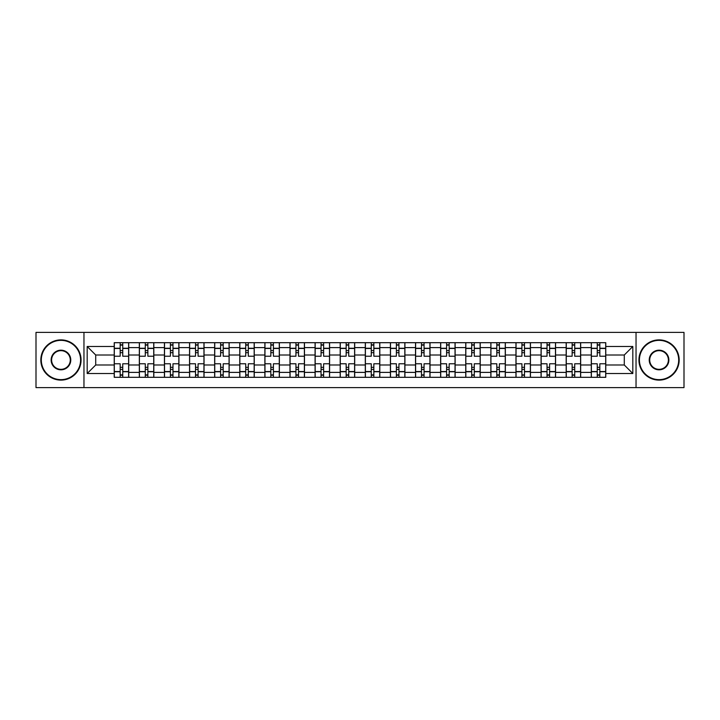 <?xml version="1.0" encoding="UTF-8"?>
<svg xmlns="http://www.w3.org/2000/svg" width="720" height="720" viewBox="0 0 720 720"><rect width="100%" height="100%" fill="white"/><g stroke="black" fill="none" stroke-linecap="round" stroke-linejoin="round"><path stroke-width="1.08" d="M636.039 387.603L684 387.603L684 332.397L36 332.397L36 387.603L636.039 387.603L636.039 332.397M139.329 377.307L139.329 347.607L128.709 347.607L128.709 377.307M128.709 347.607L128.709 342.693M139.329 347.607L139.329 342.693M153.819 342.693L153.819 377.307M164.439 377.307L164.439 342.693M178.929 342.693L178.929 377.307M189.549 377.307L189.549 342.693M204.039 342.693L204.039 377.307M214.659 377.307L214.659 342.693M229.149 342.693L229.149 377.307M239.769 377.307L239.769 342.693M254.25 342.693L254.25 377.307M264.879 377.307L264.879 342.693M279.36 342.693L279.36 377.307M289.989 377.307L289.989 342.693M304.47 342.693L304.47 377.307M315.09 377.307L315.09 342.693M329.58 342.693L329.58 377.307M340.2 377.307L340.2 342.693M354.69 342.693L354.69 377.307M365.31 377.307L365.31 342.693M379.8 342.693L379.8 377.307M390.42 377.307L390.42 342.693M404.91 342.693L404.91 377.307M415.53 377.307L415.53 342.693M430.011 342.693L430.011 377.307M440.64 377.307L440.64 342.693M455.121 342.693L455.121 377.307M465.75 377.307L465.75 342.693M480.231 342.693L480.231 377.307M490.851 377.307L490.851 342.693M505.341 342.693L505.341 377.307M515.961 377.307L515.961 342.693M530.451 342.693L530.451 377.307M541.071 377.307L541.071 342.693M555.561 342.693L555.561 377.307M566.181 377.307L566.181 342.693M580.671 342.693L580.671 377.307M591.291 377.307L591.291 342.693M591.291 364.986L580.671 364.986M566.181 364.986L555.561 364.986M541.071 364.986L530.451 364.986M515.961 364.986L505.341 364.986M490.851 364.986L480.231 364.986M465.75 364.986L455.121 364.986M440.64 364.986L430.011 364.986M415.53 364.986L404.91 364.986M390.42 364.986L379.8 364.986M365.31 364.986L354.69 364.986M340.2 364.986L329.58 364.986M315.09 364.986L304.47 364.986M289.989 364.986L279.36 364.986M264.879 364.986L254.25 364.986M239.769 364.986L229.149 364.986M214.659 364.986L204.039 364.986M189.549 364.986L178.929 364.986M164.439 364.986L153.819 364.986M139.329 364.986L128.709 364.986M591.291 355.014L580.671 355.014M566.181 355.014L555.561 355.014M541.071 355.014L530.451 355.014M515.961 355.014L505.341 355.014M490.851 355.014L480.231 355.014M465.75 355.014L455.121 355.014M440.64 355.014L430.011 355.014M415.53 355.014L404.91 355.014M390.42 355.014L379.8 355.014M365.31 355.014L354.69 355.014M340.2 355.014L329.58 355.014M315.09 355.014L304.47 355.014M289.989 355.014L279.36 355.014M264.879 355.014L254.25 355.014M239.769 355.014L229.149 355.014M214.659 355.014L204.039 355.014M189.549 355.014L178.929 355.014M164.439 355.014L153.819 355.014M139.329 355.014L128.709 355.014M95.715 364.986L114.228 364.986L114.228 355.014L95.715 355.014L95.715 364.986L87.183 373.518L87.183 346.482L114.228 346.482L114.228 355.014M605.772 355.014L605.772 364.986L624.285 364.986L624.285 355.014L605.772 355.014L605.772 342.693L114.228 342.693L114.228 346.482M605.772 346.482L632.817 346.482L632.817 373.518L605.772 373.518L605.772 364.986M114.228 364.986L114.228 377.307L605.772 377.307L605.772 373.518M114.228 373.518L87.183 373.518M83.961 387.603L83.961 332.397M122.751 374.886L120.177 374.886M120.177 345.114L122.751 345.114M147.861 374.886L145.287 374.886M145.287 345.114L147.861 345.114M172.971 374.886L170.397 374.886M170.397 345.114L172.971 345.114M198.081 374.886L195.507 374.886M195.507 345.114L198.081 345.114M223.191 374.886L220.617 374.886M220.617 345.114L223.191 345.114M248.301 374.886L245.727 374.886M245.727 345.114L248.301 345.114M273.411 374.886L270.828 374.886M270.828 345.114L273.411 345.114M298.512 374.886L295.938 374.886M295.938 345.114L298.512 345.114M323.622 374.886L321.048 374.886M321.048 345.114L323.622 345.114M348.732 374.886L346.158 374.886M346.158 345.114L348.732 345.114M373.842 374.886L371.268 374.886M371.268 345.114L373.842 345.114M398.952 374.886L396.378 374.886M396.378 345.114L398.952 345.114M424.062 374.886L421.488 374.886M421.488 345.114L424.062 345.114M449.172 374.886L446.589 374.886M446.589 345.114L449.172 345.114M474.273 374.886L471.699 374.886M471.699 345.114L474.273 345.114M499.383 374.886L496.809 374.886M496.809 345.114L499.383 345.114M524.493 374.886L521.919 374.886M521.919 345.114L524.493 345.114M549.603 374.886L547.029 374.886M547.029 345.114L549.603 345.114M574.713 374.886L572.139 374.886M572.139 345.114L574.713 345.114M599.823 374.886L597.249 374.886M597.249 345.114L599.823 345.114M87.183 346.482L95.715 355.014M624.285 364.986L632.817 373.518M624.285 355.014L632.817 346.482M128.628 377.307L128.628 356.22L122.751 356.22L122.751 342.693M120.177 342.693L120.177 356.22L114.3 356.22L114.3 342.693M128.628 356.22L128.628 342.693M114.3 377.307L114.3 363.78L120.177 363.78L120.177 377.307M122.751 377.307L122.751 363.78L128.628 363.78M120.177 352.674L122.751 352.674M114.3 363.78L114.3 356.22M122.751 367.326L120.177 367.326M122.751 375.21L120.177 375.21M120.177 369.414L122.751 369.414M122.751 350.586L120.177 350.586M120.177 344.79L122.751 344.79M153.738 377.307L153.738 356.22L147.861 356.22L147.861 342.693M145.287 342.693L145.287 356.22L139.41 356.22L139.41 342.693M153.738 356.22L153.738 342.693M139.41 377.307L139.41 363.78L145.287 363.78L145.287 377.307M147.861 377.307L147.861 363.78L153.738 363.78M145.287 352.674L147.861 352.674M139.41 363.78L139.41 356.22M147.861 367.326L145.287 367.326M147.861 375.21L145.287 375.21M145.287 369.414L147.861 369.414M147.861 350.586L145.287 350.586M145.287 344.79L147.861 344.79M178.848 377.307L178.848 356.22L172.971 356.22L172.971 342.693M170.397 342.693L170.397 356.22L164.52 356.22L164.52 342.693M178.848 356.22L178.848 342.693M164.52 377.307L164.52 363.78L170.397 363.78L170.397 377.307M172.971 377.307L172.971 363.78L178.848 363.78M170.397 352.674L172.971 352.674M164.52 363.78L164.52 356.22M172.971 367.326L170.397 367.326M172.971 375.21L170.397 375.21M170.397 369.414L172.971 369.414M172.971 350.586L170.397 350.586M170.397 344.79L172.971 344.79M203.958 377.307L203.958 356.22L198.081 356.22L198.081 342.693M195.507 342.693L195.507 356.22L189.63 356.22L189.63 342.693M203.958 356.22L203.958 342.693M189.63 377.307L189.63 363.78L195.507 363.78L195.507 377.307M198.081 377.307L198.081 363.78L203.958 363.78M195.507 352.674L198.081 352.674M189.63 363.78L189.63 356.22M198.081 367.326L195.507 367.326M198.081 375.21L195.507 375.21M195.507 369.414L198.081 369.414M198.081 350.586L195.507 350.586M195.507 344.79L198.081 344.79M229.068 377.307L229.068 356.22L223.191 356.22L223.191 342.693M220.617 342.693L220.617 356.22L214.74 356.22L214.74 342.693M229.068 356.22L229.068 342.693M214.74 377.307L214.74 363.78L220.617 363.78L220.617 377.307M223.191 377.307L223.191 363.78L229.068 363.78M220.617 352.674L223.191 352.674M214.74 363.78L214.74 356.22M223.191 367.326L220.617 367.326M223.191 375.21L220.617 375.21M220.617 369.414L223.191 369.414M223.191 350.586L220.617 350.586M220.617 344.79L223.191 344.79M254.169 377.307L254.169 356.22L248.301 356.22L248.301 342.693M245.727 342.693L245.727 356.22L239.85 356.22L239.85 342.693M254.169 356.22L254.169 342.693M239.85 377.307L239.85 363.78L245.727 363.78L245.727 377.307M248.301 377.307L248.301 363.78L254.169 363.78M245.727 352.674L248.301 352.674M239.85 363.78L239.85 356.22M248.301 367.326L245.727 367.326M248.301 375.21L245.727 375.21M245.727 369.414L248.301 369.414M248.301 350.586L245.727 350.586M245.727 344.79L248.301 344.79M60.948 379.638A19.638 19.638 0 0 0 80.586 360A19.638 19.638 0 0 0 60.948 340.362A19.638 19.638 0 0 0 41.31 360A19.638 19.638 0 0 0 60.948 379.638M60.948 339.885A20.115 20.115 0 0 1 81.063 360A20.115 20.115 0 0 1 60.948 380.115A20.115 20.115 0 0 1 40.833 360A20.115 20.115 0 0 1 60.948 339.885M60.948 369.819A9.819 9.819 0 0 1 51.129 360A9.819 9.819 0 0 1 60.948 350.181A9.819 9.819 0 0 1 70.767 360A9.819 9.819 0 0 1 60.948 369.819M60.948 350.667A9.333 9.333 0 0 0 51.615 360A9.333 9.333 0 0 0 60.948 369.333A9.333 9.333 0 0 0 70.281 360A9.333 9.333 0 0 0 60.948 350.667M659.052 379.638A19.638 19.638 0 0 0 678.69 360A19.638 19.638 0 0 0 659.052 340.362A19.638 19.638 0 0 0 639.414 360A19.638 19.638 0 0 0 659.052 379.638M659.052 339.885A20.115 20.115 0 0 1 679.167 360A20.115 20.115 0 0 1 659.052 380.115A20.115 20.115 0 0 1 638.937 360A20.115 20.115 0 0 1 659.052 339.885M659.052 369.819A9.819 9.819 0 0 1 649.233 360A9.819 9.819 0 0 1 659.052 350.181A9.819 9.819 0 0 1 668.871 360A9.819 9.819 0 0 1 659.052 369.819M659.052 350.667A9.333 9.333 0 0 0 649.719 360A9.333 9.333 0 0 0 659.052 369.333A9.333 9.333 0 0 0 668.385 360A9.333 9.333 0 0 0 659.052 350.667M279.279 377.307L279.279 356.22L273.411 356.22L273.411 342.693M270.828 342.693L270.828 356.22L264.96 356.22L264.96 342.693M279.279 356.22L279.279 342.693M264.96 377.307L264.96 363.78L270.828 363.78L270.828 377.307M273.411 377.307L273.411 363.78L279.279 363.78M270.828 352.674L273.411 352.674M264.96 363.78L264.96 356.22M273.411 367.326L270.828 367.326M273.411 375.21L270.828 375.21M270.828 369.414L273.411 369.414M273.411 350.586L270.828 350.586M270.828 344.79L273.411 344.79M304.389 377.307L304.389 356.22L298.512 356.22L298.512 342.693M295.938 342.693L295.938 356.22L290.07 356.22L290.07 342.693M304.389 356.22L304.389 342.693M290.07 377.307L290.07 363.78L295.938 363.78L295.938 377.307M298.512 377.307L298.512 363.78L304.389 363.78M295.938 352.674L298.512 352.674M290.07 363.78L290.07 356.22M298.512 367.326L295.938 367.326M298.512 375.21L295.938 375.21M295.938 369.414L298.512 369.414M298.512 350.586L295.938 350.586M295.938 344.79L298.512 344.79M329.499 377.307L329.499 356.22L323.622 356.22L323.622 342.693M321.048 342.693L321.048 356.22L315.171 356.22L315.171 342.693M329.499 356.22L329.499 342.693M315.171 377.307L315.171 363.78L321.048 363.78L321.048 377.307M323.622 377.307L323.622 363.78L329.499 363.78M321.048 352.674L323.622 352.674M315.171 363.78L315.171 356.22M323.622 367.326L321.048 367.326M323.622 375.21L321.048 375.21M321.048 369.414L323.622 369.414M323.622 350.586L321.048 350.586M321.048 344.79L323.622 344.79M354.609 377.307L354.609 356.22L348.732 356.22L348.732 342.693M346.158 342.693L346.158 356.22L340.281 356.22L340.281 342.693M354.609 356.22L354.609 342.693M340.281 377.307L340.281 363.78L346.158 363.78L346.158 377.307M348.732 377.307L348.732 363.78L354.609 363.78M346.158 352.674L348.732 352.674M340.281 363.78L340.281 356.22M348.732 367.326L346.158 367.326M348.732 375.21L346.158 375.21M346.158 369.414L348.732 369.414M348.732 350.586L346.158 350.586M346.158 344.79L348.732 344.79M379.719 377.307L379.719 356.22L373.842 356.22L373.842 342.693M371.268 342.693L371.268 356.22L365.391 356.22L365.391 342.693M379.719 356.22L379.719 342.693M365.391 377.307L365.391 363.78L371.268 363.78L371.268 377.307M373.842 377.307L373.842 363.78L379.719 363.78M371.268 352.674L373.842 352.674M365.391 363.78L365.391 356.22M373.842 367.326L371.268 367.326M373.842 375.21L371.268 375.21M371.268 369.414L373.842 369.414M373.842 350.586L371.268 350.586M371.268 344.79L373.842 344.79M404.829 377.307L404.829 356.22L398.952 356.22L398.952 342.693M396.378 342.693L396.378 356.22L390.501 356.22L390.501 342.693M404.829 356.22L404.829 342.693M390.501 377.307L390.501 363.78L396.378 363.78L396.378 377.307M398.952 377.307L398.952 363.78L404.829 363.78M396.378 352.674L398.952 352.674M390.501 363.78L390.501 356.22M398.952 367.326L396.378 367.326M398.952 375.21L396.378 375.21M396.378 369.414L398.952 369.414M398.952 350.586L396.378 350.586M396.378 344.79L398.952 344.79M429.93 377.307L429.93 356.22L424.062 356.22L424.062 342.693M421.488 342.693L421.488 356.22L415.611 356.22L415.611 342.693M429.93 356.22L429.93 342.693M415.611 377.307L415.611 363.78L421.488 363.78L421.488 377.307M424.062 377.307L424.062 363.78L429.93 363.78M421.488 352.674L424.062 352.674M415.611 363.78L415.611 356.22M424.062 367.326L421.488 367.326M424.062 375.21L421.488 375.21M421.488 369.414L424.062 369.414M424.062 350.586L421.488 350.586M421.488 344.79L424.062 344.79M455.04 377.307L455.04 356.22L449.172 356.22L449.172 342.693M446.589 342.693L446.589 356.22L440.721 356.22L440.721 342.693M455.04 356.22L455.04 342.693M440.721 377.307L440.721 363.78L446.589 363.78L446.589 377.307M449.172 377.307L449.172 363.78L455.04 363.78M446.589 352.674L449.172 352.674M440.721 363.78L440.721 356.22M449.172 367.326L446.589 367.326M449.172 375.21L446.589 375.21M446.589 369.414L449.172 369.414M449.172 350.586L446.589 350.586M446.589 344.79L449.172 344.79M480.15 377.307L480.15 356.22L474.273 356.22L474.273 342.693M471.699 342.693L471.699 356.22L465.831 356.22L465.831 342.693M480.15 356.22L480.15 342.693M465.831 377.307L465.831 363.78L471.699 363.78L471.699 377.307M474.273 377.307L474.273 363.78L480.15 363.78M471.699 352.674L474.273 352.674M465.831 363.78L465.831 356.22M474.273 367.326L471.699 367.326M474.273 375.21L471.699 375.21M471.699 369.414L474.273 369.414M474.273 350.586L471.699 350.586M471.699 344.79L474.273 344.79M505.26 377.307L505.26 356.22L499.383 356.22L499.383 342.693M496.809 342.693L496.809 356.22L490.932 356.22L490.932 342.693M505.26 356.22L505.26 342.693M490.932 377.307L490.932 363.78L496.809 363.78L496.809 377.307M499.383 377.307L499.383 363.78L505.26 363.78M496.809 352.674L499.383 352.674M490.932 363.78L490.932 356.22M499.383 367.326L496.809 367.326M499.383 375.21L496.809 375.21M496.809 369.414L499.383 369.414M499.383 350.586L496.809 350.586M496.809 344.79L499.383 344.79M530.37 377.307L530.37 356.22L524.493 356.22L524.493 342.693M521.919 342.693L521.919 356.22L516.042 356.22L516.042 342.693M530.37 356.22L530.37 342.693M516.042 377.307L516.042 363.78L521.919 363.78L521.919 377.307M524.493 377.307L524.493 363.78L530.37 363.78M521.919 352.674L524.493 352.674M516.042 363.78L516.042 356.22M524.493 367.326L521.919 367.326M524.493 375.21L521.919 375.21M521.919 369.414L524.493 369.414M524.493 350.586L521.919 350.586M521.919 344.79L524.493 344.79M555.48 377.307L555.48 356.22L549.603 356.22L549.603 342.693M547.029 342.693L547.029 356.22L541.152 356.22L541.152 342.693M555.48 356.22L555.48 342.693M541.152 377.307L541.152 363.78L547.029 363.78L547.029 377.307M549.603 377.307L549.603 363.78L555.48 363.78M547.029 352.674L549.603 352.674M541.152 363.78L541.152 356.22M549.603 367.326L547.029 367.326M549.603 375.21L547.029 375.21M547.029 369.414L549.603 369.414M549.603 350.586L547.029 350.586M547.029 344.79L549.603 344.79M580.59 377.307L580.59 356.22L574.713 356.22L574.713 342.693M572.139 342.693L572.139 356.22L566.262 356.22L566.262 342.693M580.59 356.22L580.59 342.693M566.262 377.307L566.262 363.78L572.139 363.78L572.139 377.307M574.713 377.307L574.713 363.78L580.59 363.78M572.139 352.674L574.713 352.674M566.262 363.78L566.262 356.22M574.713 367.326L572.139 367.326M574.713 375.21L572.139 375.21M572.139 369.414L574.713 369.414M574.713 350.586L572.139 350.586M572.139 344.79L574.713 344.79M605.7 377.307L605.7 356.22L599.823 356.22L599.823 342.693M597.249 342.693L597.249 356.22L591.372 356.22L591.372 342.693M605.7 356.22L605.7 342.693M591.372 377.307L591.372 363.78L597.249 363.78L597.249 377.307M599.823 377.307L599.823 363.78L605.7 363.78M597.249 352.674L599.823 352.674M591.372 363.78L591.372 356.22M599.823 367.326L597.249 367.326M599.823 375.21L597.249 375.21M597.249 369.414L599.823 369.414M599.823 350.586L597.249 350.586M597.249 344.79L599.823 344.79M566.181 347.607L555.561 347.607M541.071 347.607L530.451 347.607M515.961 347.607L505.341 347.607M490.851 347.607L480.231 347.607M465.75 347.607L455.121 347.607M440.64 347.607L430.011 347.607M415.53 347.607L404.91 347.607M390.42 347.607L379.8 347.607M365.31 347.607L354.69 347.607M340.2 347.607L329.58 347.607M315.09 347.607L304.47 347.607M289.989 347.607L279.36 347.607M264.879 347.607L254.25 347.607M239.769 347.607L229.149 347.607M214.659 347.607L204.039 347.607M189.549 347.607L178.929 347.607M164.439 347.607L153.819 347.607M591.291 347.607L580.671 347.607M566.181 372.393L555.561 372.393M541.071 372.393L530.451 372.393M515.961 372.393L505.341 372.393M490.851 372.393L480.231 372.393M465.75 372.393L455.121 372.393M440.64 372.393L430.011 372.393M415.53 372.393L404.91 372.393M390.42 372.393L379.8 372.393M365.31 372.393L354.69 372.393M340.2 372.393L329.58 372.393M315.09 372.393L304.47 372.393M289.989 372.393L279.36 372.393M264.879 372.393L254.25 372.393M239.769 372.393L229.149 372.393M214.659 372.393L204.039 372.393M189.549 372.393L178.929 372.393M164.439 372.393L153.819 372.393M139.329 372.393L128.709 372.393M591.291 372.393L580.671 372.393M128.628 348.246L122.751 348.246M120.177 348.246L114.3 348.246M120.177 348.462L114.3 348.462M120.177 371.538L114.3 371.538M120.177 371.754L114.3 371.754M128.628 371.754L122.751 371.754M128.628 348.462L122.751 348.462M128.628 371.538L122.751 371.538M153.738 348.246L147.861 348.246M145.287 348.246L139.41 348.246M145.287 348.462L139.41 348.462M145.287 371.538L139.41 371.538M145.287 371.754L139.41 371.754M153.738 371.754L147.861 371.754M153.738 348.462L147.861 348.462M153.738 371.538L147.861 371.538M178.848 348.246L172.971 348.246M170.397 348.246L164.52 348.246M170.397 348.462L164.52 348.462M170.397 371.538L164.52 371.538M170.397 371.754L164.52 371.754M178.848 371.754L172.971 371.754M178.848 348.462L172.971 348.462M178.848 371.538L172.971 371.538M203.958 348.246L198.081 348.246M195.507 348.246L189.63 348.246M195.507 348.462L189.63 348.462M195.507 371.538L189.63 371.538M195.507 371.754L189.63 371.754M203.958 371.754L198.081 371.754M203.958 348.462L198.081 348.462M203.958 371.538L198.081 371.538M229.068 348.246L223.191 348.246M220.617 348.246L214.74 348.246M220.617 348.462L214.74 348.462M220.617 371.538L214.74 371.538M220.617 371.754L214.74 371.754M229.068 371.754L223.191 371.754M229.068 348.462L223.191 348.462M229.068 371.538L223.191 371.538M254.169 348.246L248.301 348.246M245.727 348.246L239.85 348.246M245.727 348.462L239.85 348.462M245.727 371.538L239.85 371.538M245.727 371.754L239.85 371.754M254.169 371.754L248.301 371.754M254.169 348.462L248.301 348.462M254.169 371.538L248.301 371.538M279.279 348.246L273.411 348.246M270.828 348.246L264.96 348.246M270.828 348.462L264.96 348.462M270.828 371.538L264.96 371.538M270.828 371.754L264.96 371.754M279.279 371.754L273.411 371.754M279.279 348.462L273.411 348.462M279.279 371.538L273.411 371.538M304.389 348.246L298.512 348.246M295.938 348.246L290.07 348.246M295.938 348.462L290.07 348.462M295.938 371.538L290.07 371.538M295.938 371.754L290.07 371.754M304.389 371.754L298.512 371.754M304.389 348.462L298.512 348.462M304.389 371.538L298.512 371.538M329.499 348.246L323.622 348.246M321.048 348.246L315.171 348.246M321.048 348.462L315.171 348.462M321.048 371.538L315.171 371.538M321.048 371.754L315.171 371.754M329.499 371.754L323.622 371.754M329.499 348.462L323.622 348.462M329.499 371.538L323.622 371.538M354.609 348.246L348.732 348.246M346.158 348.246L340.281 348.246M346.158 348.462L340.281 348.462M346.158 371.538L340.281 371.538M346.158 371.754L340.281 371.754M354.609 371.754L348.732 371.754M354.609 348.462L348.732 348.462M354.609 371.538L348.732 371.538M379.719 348.246L373.842 348.246M371.268 348.246L365.391 348.246M371.268 348.462L365.391 348.462M371.268 371.538L365.391 371.538M371.268 371.754L365.391 371.754M379.719 371.754L373.842 371.754M379.719 348.462L373.842 348.462M379.719 371.538L373.842 371.538M404.829 348.246L398.952 348.246M396.378 348.246L390.501 348.246M396.378 348.462L390.501 348.462M396.378 371.538L390.501 371.538M396.378 371.754L390.501 371.754M404.829 371.754L398.952 371.754M404.829 348.462L398.952 348.462M404.829 371.538L398.952 371.538M429.93 348.246L424.062 348.246M421.488 348.246L415.611 348.246M421.488 348.462L415.611 348.462M421.488 371.538L415.611 371.538M421.488 371.754L415.611 371.754M429.93 371.754L424.062 371.754M429.93 348.462L424.062 348.462M429.93 371.538L424.062 371.538M455.04 348.246L449.172 348.246M446.589 348.246L440.721 348.246M446.589 348.462L440.721 348.462M446.589 371.538L440.721 371.538M446.589 371.754L440.721 371.754M455.04 371.754L449.172 371.754M455.04 348.462L449.172 348.462M455.04 371.538L449.172 371.538M480.15 348.246L474.273 348.246M471.699 348.246L465.831 348.246M471.699 348.462L465.831 348.462M471.699 371.538L465.831 371.538M471.699 371.754L465.831 371.754M480.15 371.754L474.273 371.754M480.15 348.462L474.273 348.462M480.15 371.538L474.273 371.538M505.26 348.246L499.383 348.246M496.809 348.246L490.932 348.246M496.809 348.462L490.932 348.462M496.809 371.538L490.932 371.538M496.809 371.754L490.932 371.754M505.26 371.754L499.383 371.754M505.26 348.462L499.383 348.462M505.26 371.538L499.383 371.538M530.37 348.246L524.493 348.246M521.919 348.246L516.042 348.246M521.919 348.462L516.042 348.462M521.919 371.538L516.042 371.538M521.919 371.754L516.042 371.754M530.37 371.754L524.493 371.754M530.37 348.462L524.493 348.462M530.37 371.538L524.493 371.538M555.48 348.246L549.603 348.246M547.029 348.246L541.152 348.246M547.029 348.462L541.152 348.462M547.029 371.538L541.152 371.538M547.029 371.754L541.152 371.754M555.48 371.754L549.603 371.754M555.48 348.462L549.603 348.462M555.48 371.538L549.603 371.538M580.59 348.246L574.713 348.246M572.139 348.246L566.262 348.246M572.139 348.462L566.262 348.462M572.139 371.538L566.262 371.538M572.139 371.754L566.262 371.754M580.59 371.754L574.713 371.754M580.59 348.462L574.713 348.462M580.59 371.538L574.713 371.538M605.7 348.246L599.823 348.246M597.249 348.246L591.372 348.246M597.249 348.462L591.372 348.462M597.249 371.538L591.372 371.538M597.249 371.754L591.372 371.754M605.7 371.754L599.823 371.754M605.7 348.462L599.823 348.462M605.7 371.538L599.823 371.538"/></g></svg>
